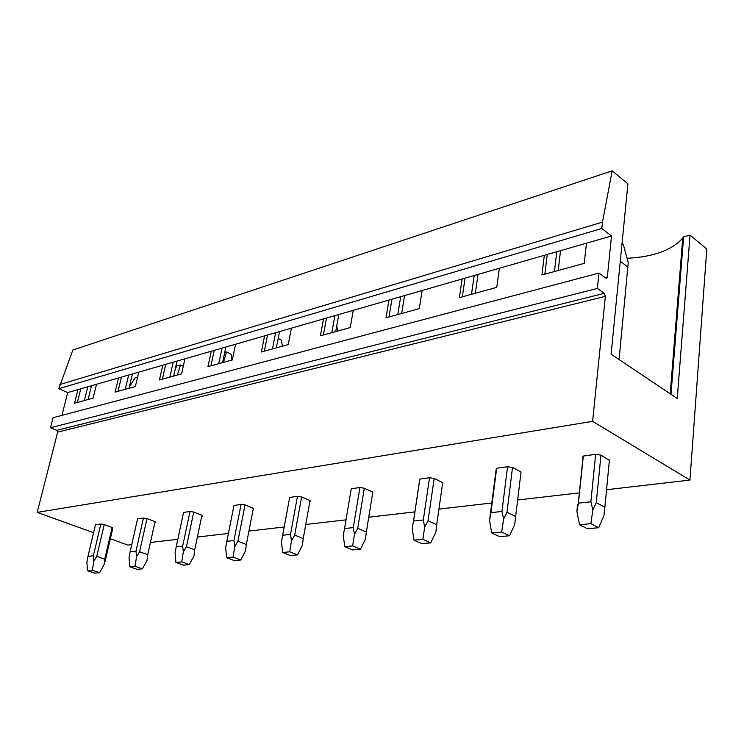 <?xml version="1.0" encoding="UTF-8"?>
<svg xmlns="http://www.w3.org/2000/svg" width="744" height="744" viewBox="0 0 744 744"><rect width="100%" height="100%" fill="white"/><g stroke="black" fill="none" stroke-linecap="round" stroke-linejoin="round"><path stroke-width="1.12" d="M606.555 489.719L689.948 480.085L706.8 248.98L690.032 235.141L683.624 236.899L682.741 238.089C671.823 250.254 653.279 256.978 627.099 258.261M579.344 492.872L517.657 500.005M491.849 502.991L438.932 509.11M414.892 511.881L368.736 517.22M346.025 519.851L305.756 524.501M284.199 526.994L248.924 531.077M228.417 533.448L197.393 537.038M177.825 539.298L150.446 542.46M131.744 544.627L127.866 545.073L110.354 538.758M602.482 222.131L612.163 170.841L72.828 350.006L58.804 388.694L601.812 228.482L602.482 222.131L59.883 384.509M612.163 170.841L627.917 183.852L611.103 354.2L677.245 398.496L690.032 235.141M604.258 293.359L56.776 430.32L57.641 432.143L605.365 296.344L604.258 293.359L597.367 288.412L598.976 273.057L605.83 278.061L606.788 278.163L607.346 276.991L611.531 235.96L67.713 392.581L58.804 388.694M611.531 235.96L601.812 228.482M499.336 268.277L496.769 287.37L459.374 297.637L462.089 279.009M422.146 290.504L419.3 308.63L386.015 317.772L388.963 300.065M353.261 310.341L350.219 327.593L320.404 335.777L323.51 318.916M291.425 328.16L288.235 344.602L261.358 351.977L264.594 335.879M235.588 344.24L232.305 359.957L207.957 366.634L211.287 351.233M184.93 358.822L181.583 373.879L159.43 379.952L162.806 365.202M138.765 372.121L135.362 386.555L115.125 392.116L118.538 377.952M96.515 384.285L93.093 398.161L74.521 403.257L77.953 389.633M61.91 415.385L67.713 392.581M586.449 243.186L584.235 263.367L541.939 274.973L544.329 255.322M598.976 273.057L53.066 417.728L50.49 427.735L597.367 288.412M56.776 430.32L50.49 427.735M57.641 432.143L37.2 512.384L592.615 421.346L605.365 296.344M93.586 532.713L37.2 512.384M689.948 480.085L592.615 421.346M609.383 460.35L600.966 455.123L595.646 454.324L583.305 456.063L582.375 457.727L582.952 458.053M512.514 467.492L506.99 512.253L515.657 516.522L521.042 472.012L512.514 467.492L507.538 466.73L496.648 468.264L496.099 469.789M442.531 483.842L442.708 482.633L434.18 478.448L429.511 477.722L419.821 479.089L419.57 480.485M372.595 493.421L372.8 492.119L364.309 488.213L359.919 487.525L351.252 488.743L344.565 528.547L353.279 527.598L354.432 534.387L357.724 528.305L366.346 532.016L365.49 539.084L360.505 549.193L352.582 549.909L344.742 546.663L343.263 535.531L344.565 528.547M309.811 501.865L310.034 500.628L301.618 496.973L297.47 496.322L289.667 497.42L282.673 535.261L290.513 534.406L291.471 540.86L294.698 535.085L303.236 538.563L302.417 545.268L297.526 554.875L290.402 555.517L282.646 552.466L281.437 541.892L282.673 535.261M253.127 509.501L253.63 509.426L253.351 508.319L245.046 504.888L241.121 504.255L233.988 505.567M201.689 516.42L202.34 516.336L201.922 515.294L193.747 512.058L190.008 511.463L183.563 512.467M154.808 522.734L155.57 522.632L155.05 521.656L147.005 518.587L143.443 518.019L137.575 518.847L130.116 551.816L135.994 551.183L136.561 556.791L139.584 551.769L147.74 554.699L147.014 560.502L142.43 568.853L137.091 569.337L129.689 566.761L129.037 557.563L130.116 551.816M100.849 524.018L95.465 524.78L87.95 556.391L93.335 555.805L93.809 561.181L96.757 556.373L104.774 559.153L104.076 564.715L105.415 560L112.763 528.398L112.149 527.477L104.244 524.567L100.849 524.018L93.335 555.805M683.624 236.899L670.995 394.311M560.53 250.654L558.205 270.509M91.484 385.736L88.062 399.537M132.413 373.953L129.01 388.303M177.035 361.1L173.668 376.046M225.86 347.039L222.558 362.626M279.53 331.582L276.322 347.876M338.79 314.517L335.711 331.573M404.569 295.573L401.676 313.466M478.011 274.415L475.36 293.248M556.772 251.732L554.429 271.551M547.24 254.476L544.859 274.173M474.179 275.522L471.51 294.308M465.047 278.154L462.349 296.819M400.7 296.679L397.798 314.535M391.949 299.209L389.01 316.944M372.893 492.305L372.716 493.402M334.912 315.633L331.824 332.642M326.504 318.051L323.398 334.949M310.267 501.121L310.146 501.819M275.661 332.698L272.453 348.936M267.58 335.023L264.343 351.159M222.028 348.146L218.717 363.686M214.235 350.387L210.915 365.825M173.231 362.198L169.865 377.087M165.726 364.355L162.35 379.152M128.666 375.032L125.262 389.335M121.421 377.115L118.008 391.325M87.792 386.806L84.36 400.551M80.789 388.814L77.357 402.476M622.031 243.465L623.286 244.432L628.252 262.465L619.082 359.538M620.273 261.302L627.964 267.105M595.646 454.324L590.885 501.809L592.866 509.863L596.279 502.646L604.872 507.259L603.886 515.704L598.697 527.719L587.397 528.742L579.548 524.725L576.898 511.509L577.502 504.665M583.305 456.063L578.423 503.167L590.885 501.809M609.41 460.015L604.872 507.259M600.966 455.123L596.279 502.646M579.548 524.725L590.866 523.664L592.866 509.863M590.866 523.664L598.697 527.719M578.423 503.167L576.898 511.509M507.538 466.73L501.958 511.463L503.604 519.042L506.99 512.253M496.648 468.264L490.975 512.653L501.958 511.463M515.657 516.522L514.718 524.446L509.575 535.754L499.615 536.656L491.71 532.937L489.533 520.493L496.229 468.776M491.71 532.937L501.679 531.997L503.604 519.042M501.679 531.997L509.575 535.754M490.975 512.653L489.533 520.493M429.511 477.722L423.317 520L424.694 527.161L428.033 520.744L436.709 524.706L435.817 532.183L430.739 542.86L421.885 543.659L413.99 540.191L412.204 528.445L412.799 524.836M419.821 479.089L413.562 521.051L423.317 520M442.708 482.633L436.709 524.706M434.18 478.448L428.033 520.744M413.99 540.191L422.843 539.372L424.694 527.161M422.843 539.372L430.739 542.86M413.562 521.051L412.204 528.445M419.774 479.145L413.422 521.684M359.919 487.525L353.279 527.598M372.8 492.119L366.346 532.016M364.309 488.213L357.724 528.305M344.742 546.663L352.647 545.929L354.432 534.387M352.647 545.929L360.505 549.193M336.734 325.918L337.664 331.034M297.47 496.322L290.513 534.406M310.034 500.628L303.236 538.563M301.618 496.973L294.698 535.085M282.646 552.466L289.76 551.806L291.471 540.86M289.76 551.806L297.526 554.875M278.172 338.455L281.381 340.166L282.376 346.211M241.121 504.255L233.932 540.553L234.732 546.691L237.894 541.195L246.32 544.469L245.539 550.848L240.74 559.99L234.304 560.576L226.65 557.702L225.655 547.631L226.836 541.325L233.932 540.553M234.053 505.26L226.836 541.325M253.351 508.319L246.32 544.469M245.046 504.888L237.894 541.195M226.65 557.702L233.077 557.098L234.732 546.691M233.077 557.098L240.74 559.99M224.725 352.414L226.511 351.903L231.114 354.237L231.97 360.04M226.511 351.903L223.498 362.375M190.008 511.463L182.661 546.115L183.331 551.974L186.428 546.728L194.723 549.816L193.97 555.898L189.283 564.631L183.433 565.161L175.9 562.445L175.091 552.829L176.216 546.812L182.661 546.115M183.582 512.365L176.216 546.812M201.922 515.294L194.723 549.816M193.747 512.058L186.428 546.728M175.9 562.445L181.741 561.897L183.331 551.974M181.741 561.897L189.283 564.631M175.324 368.689L177.044 365.918L180.55 364.923L183.275 366.243M180.55 364.923L177.36 375.032M143.443 518.019L135.994 551.183M155.05 521.656L147.74 554.699M147.005 518.587L139.584 551.769M129.689 566.761L135.017 566.258L136.561 556.791M135.017 566.258L142.43 568.853M136.096 383.467L135.008 386.657M129.326 386.954L135.11 377.803L137.594 377.096M112.149 527.477L104.774 559.153M104.244 524.567L96.757 556.373M99.594 572.713L94.702 573.159L87.429 570.704L92.312 570.248L99.594 572.713L104.076 564.715M92.312 570.248L93.809 561.181M87.95 556.391L86.909 561.897L87.429 570.704M607.346 276.991L605.151 277.558M670.214 393.79L682.741 238.089M583.147 456.184L578.135 504.553"/></g></svg>
